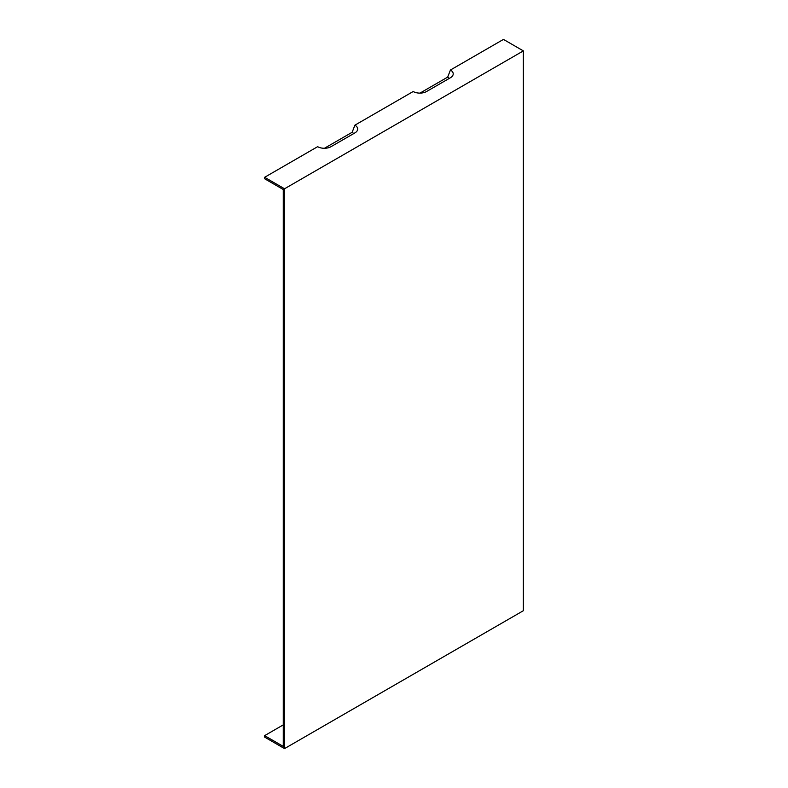 <?xml version="1.0" encoding="UTF-8"?>
<svg xmlns="http://www.w3.org/2000/svg" width="788" height="788" viewBox="0 0 788 788"><rect width="100%" height="100%" fill="white"/><g stroke="black" fill="none" stroke-linecap="round" stroke-linejoin="round"><path stroke-width="1.18" d="M283.266 724.881L264.64 735.637L283.266 746.394L283.266 189.514L264.64 178.758L264.64 177.29L317.653 146.676A9.456 5.457 180 0 0 331.029 146.676L354.915 132.886A9.456 5.457 0 0 0 356.856 131.251A9.456 5.457 0 0 0 354.915 125.164L352.157 132.276A5.555 3.211 180 0 1 353.566 133.664M352.157 132.276L324.439 148.272M419.974 93.122L447.683 77.116L450.44 70.014A9.456 5.457 180 0 1 452.391 76.101A9.456 5.457 180 0 1 450.44 77.736L426.564 91.516A9.456 5.457 180 0 1 413.188 91.516L354.915 125.164M450.44 70.014L503.463 39.4L523.36 50.895L284.537 188.775L264.64 177.29M523.36 50.895L523.36 610.71L284.537 748.6L264.64 737.105L264.64 735.637M284.537 748.6L284.537 188.775M447.683 77.116A5.555 3.211 180 0 1 449.101 78.505"/></g></svg>
